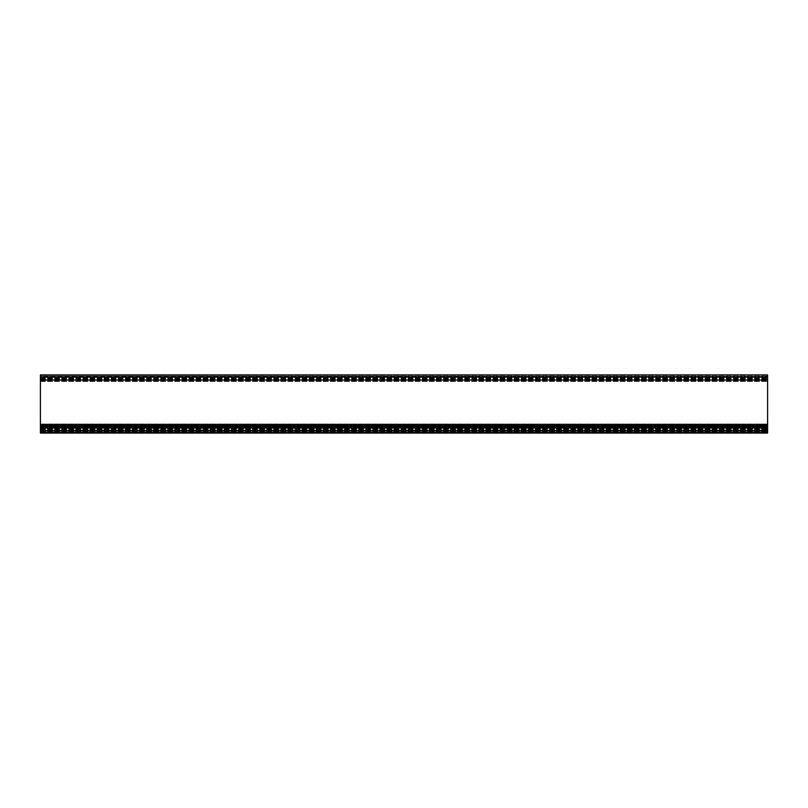 <?xml version="1.0" encoding="UTF-8"?>
<svg xmlns="http://www.w3.org/2000/svg" width="808" height="808" viewBox="0 0 808 808"><rect width="100%" height="100%" fill="white"/><g stroke="black" fill="none" stroke-linecap="round" stroke-linejoin="round"><path stroke-width="0.61" stroke-dasharray="4.04 3.03" d="M40.4 428.068L40.4 432.361L40.4 428.068L767.6 428.068L767.6 426.978L767.6 432.361L767.6 426.978L767.6 432.361L767.6 427.341L767.6 432.361L767.6 428.068L40.4 428.068L767.6 428.068M40.4 433.088L40.4 426.978L40.4 430.543L40.4 426.978L767.6 426.978L40.4 426.978L767.6 426.978L40.4 426.978L40.4 432.361L40.4 374.912L767.6 374.912L767.6 433.088L40.4 433.088M40.4 432.977L767.6 432.977L40.4 432.977M40.4 430.068L40.4 432.361L40.4 430.068L767.6 430.068L40.4 430.068M40.4 432.159L40.4 431.634L40.4 432.159L767.6 432.159L40.4 432.159M40.4 429.23L767.6 429.23L40.4 429.23M40.4 432.361L767.6 432.361L40.4 432.361M40.4 431.634L767.6 431.634L40.4 431.634M40.4 431.3L767.6 431.3L40.4 431.3M40.4 430.957L767.6 430.957L40.4 430.957M40.4 430.492L767.6 430.492L40.4 430.492M40.4 429.624L767.6 429.624L40.4 429.593M40.4 429.2L767.6 429.2L40.4 429.2M40.4 428.745L767.6 428.745L40.4 428.745M40.4 428.331L767.6 428.331L40.4 428.331M40.4 431.997L767.6 431.997L40.4 431.997M40.4 430.906L40.4 424.362L40.4 430.906L767.6 430.906M40.4 380.507L767.6 380.507L767.6 381.497L767.6 378.518L767.6 423.998L767.6 378.518L767.6 381.497L767.6 379.215L767.6 380.517L40.4 380.507L767.6 380.517M40.4 376.983L767.6 376.881L767.6 379.942L767.6 376.003L767.6 379.942L767.6 376.983L40.4 376.983M40.4 379.75L40.4 377.437L40.4 379.75L767.6 379.75L40.4 379.75M40.4 376.376L40.4 377.437L40.4 376.003L767.6 376.376L40.4 376.376M40.4 377.437L767.6 377.437L40.4 377.437M40.4 376.003L767.6 376.003L40.4 376.003M40.4 378.447L767.6 378.447L40.4 378.447M40.4 379.72L767.6 379.72M40.4 379.215L767.6 379.215L40.4 379.215M40.4 380.487L767.6 380.487M40.4 379.649L767.6 379.649L40.4 379.649M40.4 424.362L767.6 424.362M40.4 425.452L767.6 425.452M40.4 428.139L767.6 428.139L40.4 428.139M40.4 432.068L767.6 432.068L40.4 432.068M40.4 431.23L767.6 431.23L40.4 431.23M40.4 431.078L767.6 431.078L40.4 431.078M40.4 430.361L767.6 430.361L40.4 430.361M40.4 430.209L767.6 430.209L40.4 430.209M40.4 429.482L767.6 429.482L40.4 429.482M40.4 429.331L767.6 429.331L40.4 429.331M40.4 428.614L767.6 428.614L40.4 428.614M40.4 428.462L767.6 428.462L40.4 428.462M40.4 427.341L767.6 427.341L40.4 427.341M40.4 430.543L767.6 430.543L40.4 430.543M40.4 379.932L767.6 379.932L40.4 379.932M40.4 377.245L767.6 377.245L40.4 377.245M40.4 377.76L767.6 377.76L40.4 377.76M40.4 380.578L767.6 380.578M40.4 381.204L767.6 381.204L40.4 381.204M40.4 381.477L767.6 381.477L40.4 381.497M40.4 378.588L767.6 378.588L40.4 378.588M40.4 378.74L767.6 378.74L40.4 378.74M40.4 423.998L767.6 423.998L40.4 423.998M40.4 425.816L767.6 425.816M40.4 377.094L767.6 377.094M40.4 379.629L767.6 379.629M40.4 426.978L767.6 426.978M40.4 432.957L767.6 432.957M40.4 379.942L767.6 379.942L40.4 379.942M40.4 378.407L767.6 378.407L40.4 378.407M40.4 376.881L767.6 376.881L40.4 376.881M40.4 378.518L767.6 378.518L40.4 378.518"/><path stroke-width="1.21" d="M40.4 430.906L40.4 433.088L767.6 433.088L767.6 374.912L40.4 374.912L40.4 430.906L767.6 430.906M40.4 425.452L767.6 425.452M40.4 428.068L767.6 428.068M40.4 425.816L767.6 425.816M40.4 424.362L767.6 424.362M40.4 377.094L767.6 377.094M40.4 426.978L767.6 426.978"/></g></svg>
